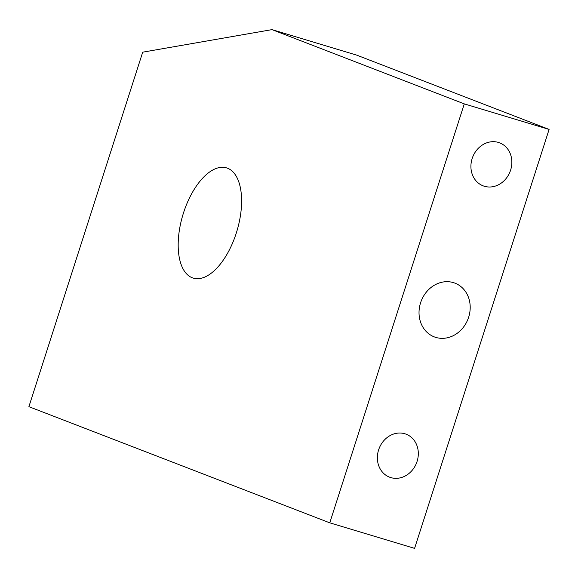 <?xml version="1.0" encoding="UTF-8"?>
<svg xmlns="http://www.w3.org/2000/svg" width="578" height="578" viewBox="0 0 578 578"><rect width="100%" height="100%" fill="white"/><g stroke="black" fill="none" stroke-linecap="round" stroke-linejoin="round"><path stroke-width="0.87" d="M404.875 433.767A23.026 20.064 111.1 0 0 378.857 449.171A23.026 20.064 111.1 0 0 389.543 477.161A23.026 20.064 111.1 0 0 390.807 477.594A23.026 20.064 111.1 0 0 416.825 462.19A23.026 20.064 111.1 0 0 406.139 434.194A23.026 20.064 111.1 0 0 404.875 433.767M498.417 142.426A23.026 20.064 111.1 0 0 472.399 157.837A23.026 20.064 111.1 0 0 483.085 185.827A23.026 20.064 111.1 0 0 484.342 186.261A23.026 20.064 111.1 0 0 510.36 170.857A23.026 20.064 111.1 0 0 499.674 142.86A23.026 20.064 111.1 0 0 498.417 142.426M453.405 282.62A28.784 25.078 111.1 0 0 420.885 301.875A28.784 25.078 111.1 0 0 434.244 336.866A28.784 25.078 111.1 0 0 435.812 337.408A28.784 25.078 111.1 0 0 468.339 318.153A28.784 25.078 111.1 0 0 454.98 283.155A28.784 25.078 111.1 0 0 453.405 282.62M183.529 212.812A57.569 28.199 106.8 0 1 226.489 167.866A57.569 28.199 106.8 0 1 236.258 233.172A57.569 28.199 106.8 0 1 193.298 278.126A57.569 28.199 106.8 0 1 183.529 212.812M329.771 522.837L28.9 406.674L142.715 52.172L271.978 29.63L464.286 103.881L329.771 522.837L414.585 548.37L549.1 129.414L464.286 103.881M271.978 29.63L356.792 55.163L549.1 129.414"/></g></svg>
